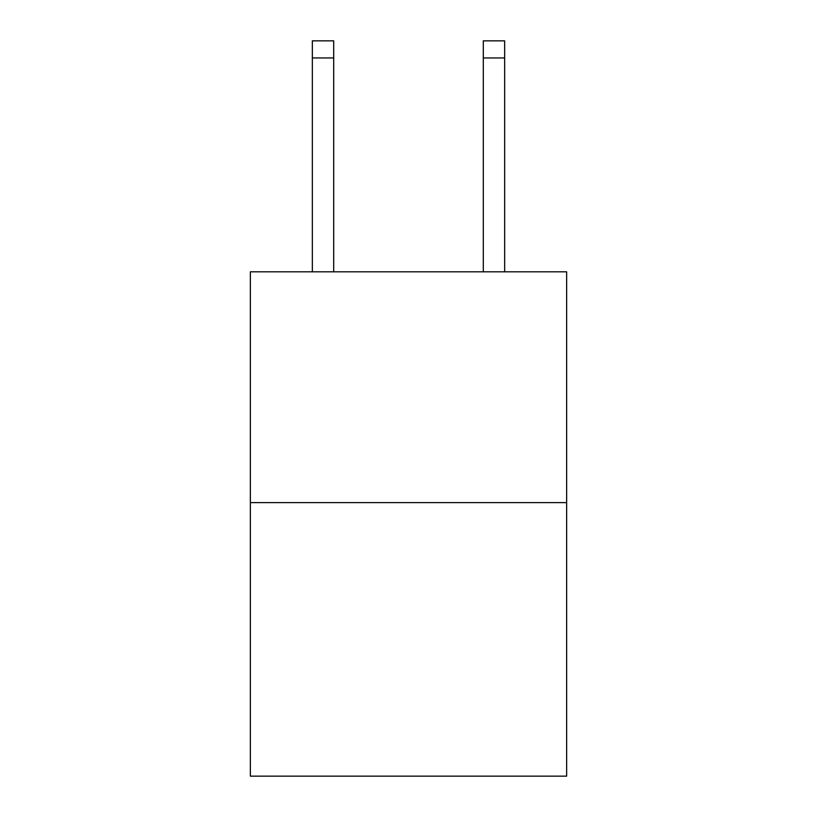 <?xml version="1.0" encoding="UTF-8"?>
<svg xmlns="http://www.w3.org/2000/svg" width="817" height="817" viewBox="0 0 817 817"><rect width="100%" height="100%" fill="white"/><g stroke="black" fill="none" stroke-linecap="round" stroke-linejoin="round"><path stroke-width="1.23" d="M566.641 502.618L566.641 271.816L250.359 271.816L250.359 776.15L566.641 776.15L566.641 502.618L250.359 502.618M483.296 271.816L483.296 40.85L504.661 40.85L504.661 271.816M483.296 40.85L504.661 40.85M333.704 271.816L333.704 57.946L312.339 57.946L312.339 40.85L333.704 40.85L333.704 57.946M312.339 271.816L312.339 57.946M483.296 57.946L504.661 57.946"/></g></svg>
